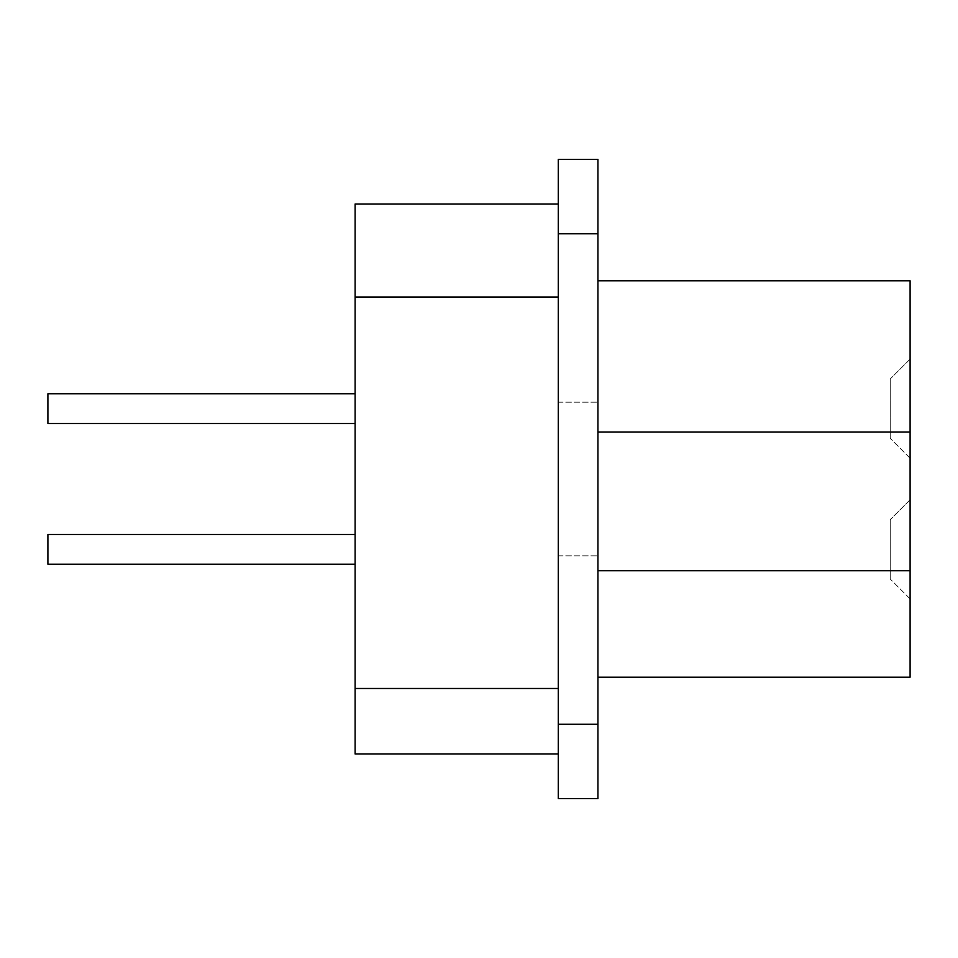 <?xml version="1.0" encoding="UTF-8"?>
<svg xmlns="http://www.w3.org/2000/svg" width="958" height="958" viewBox="0 0 958 958"><rect width="100%" height="100%" fill="white"/><g stroke="black" fill="none" stroke-linecap="round" stroke-linejoin="round"><path stroke-width="0.72" stroke-dasharray="4.79 3.59" d="M355.119 564.226L355.119 534.492L355.119 564.226L355.119 534.492L355.119 564.226L47.9 564.226L47.9 534.492M47.9 408.635L47.9 423.508L47.9 408.635M355.119 408.635L355.119 423.508L355.119 408.635M355.119 423.508L47.9 423.508L47.9 393.774L355.119 393.774M558.286 203.982L355.119 203.982L355.119 754.018L558.286 754.018L558.286 203.982L558.286 754.018M890.281 519.631L890.281 579.099L890.281 519.631L910.1 499.813L910.1 598.918L910.1 499.813L910.1 598.918L910.1 499.813L890.281 519.631L890.281 579.099L890.281 519.631M890.281 378.901L890.281 438.369L890.281 378.901L910.1 359.082L910.1 458.187L910.1 359.082L910.1 458.187L910.1 359.082L890.281 378.901L890.281 438.369L890.281 378.901M597.924 280.79L597.924 431.998L597.924 280.79L910.1 280.79L910.1 677.21L597.924 677.21L597.924 431.998L597.924 677.21M558.286 479L558.286 402.192L558.286 479M597.924 479L597.924 555.808L597.924 479M558.286 724.284L558.286 798.613L597.924 798.613L597.924 724.284L558.286 724.284L558.286 159.387L597.924 159.387L597.924 724.284M558.286 297.04L355.119 297.04M558.286 688.491L355.119 688.491M910.1 431.998L597.924 431.998M910.1 570.74L597.924 570.74M597.924 233.716L558.286 233.716M910.1 598.918L890.281 579.099L910.1 598.918M910.1 458.187L890.281 438.369L910.1 458.187M558.286 402.192L597.924 402.192L558.286 402.192M558.286 555.808L597.924 555.808L558.286 555.808"/><path stroke-width="1.44" d="M47.9 534.492L355.119 534.492L47.9 534.492L47.9 564.226L355.119 564.226M355.119 393.774L47.9 393.774L47.9 423.508L355.119 423.508M558.286 297.04L355.119 297.04L355.119 203.982L558.286 203.982M558.286 754.018L355.119 754.018L355.119 297.04M597.924 677.21L910.1 677.21L910.1 280.79L597.924 280.79M597.924 724.284L597.924 798.613L558.286 798.613L558.286 724.284L597.924 724.284L597.924 159.387L558.286 159.387L558.286 724.284M558.286 688.491L355.119 688.491M910.1 570.74L597.924 570.74M910.1 431.998L597.924 431.998M558.286 233.716L597.924 233.716"/></g></svg>
